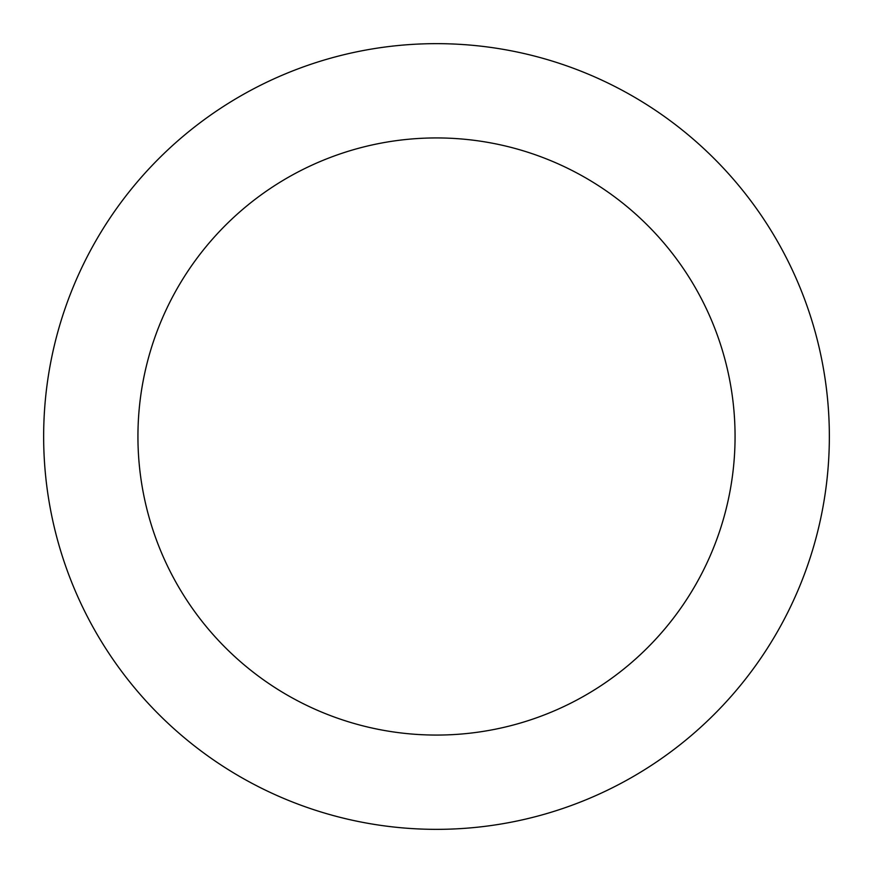 <?xml version="1.0" encoding="UTF-8"?>
<svg xmlns="http://www.w3.org/2000/svg" width="873" height="873" viewBox="0 0 873 873"><rect width="100%" height="100%" fill="white"/><g stroke="black" fill="none" stroke-linecap="round" stroke-linejoin="round"><path stroke-width="1.31" d="M436.5 735.066A298.566 298.566 0 0 0 735.066 436.5A298.566 298.566 0 0 0 436.5 137.934A298.566 298.566 0 0 0 137.934 436.5A298.566 298.566 0 0 0 436.5 735.066M436.5 829.35A392.85 392.85 0 0 0 829.35 436.5A392.85 392.85 0 0 0 436.5 43.65A392.85 392.85 0 0 0 43.65 436.5A392.85 392.85 0 0 0 436.5 829.35"/></g></svg>
